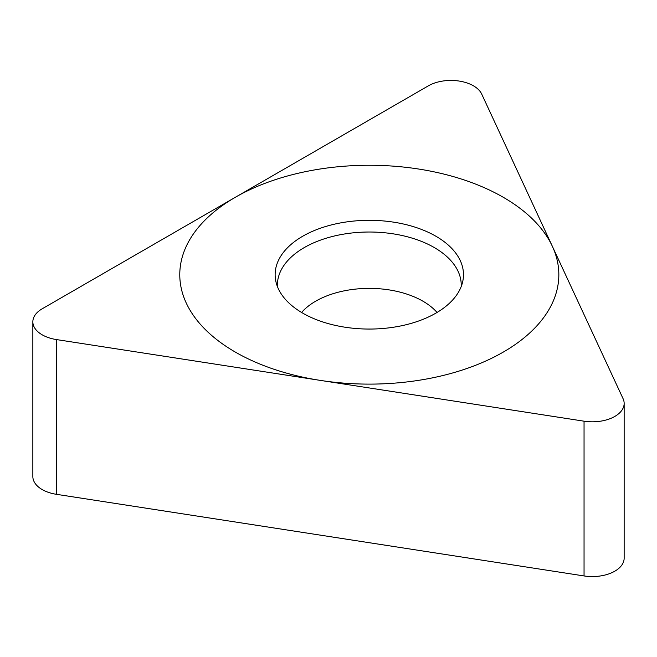 <?xml version="1.0" encoding="UTF-8"?>
<svg xmlns="http://www.w3.org/2000/svg" width="657" height="657" viewBox="0 0 657 657"><rect width="100%" height="100%" fill="white"/><g stroke="black" fill="none" stroke-linecap="round" stroke-linejoin="round"><path stroke-width="0.99" d="M56.461 339.57A31.856 18.388 0 0 1 42.179 308.806L428.405 85.821L42.179 308.806A31.856 18.388 0 0 0 32.85 321.807A31.856 18.388 0 0 0 56.461 339.57L584.048 421.186A31.856 18.388 0 0 0 624.15 403.423A31.856 18.388 0 0 0 623.066 398.668L481.696 94.066A31.856 18.388 0 0 0 428.405 85.821A31.856 18.388 0 0 1 481.696 94.066L623.066 398.668A31.856 18.388 0 0 1 584.048 421.186L56.461 339.57L56.461 494.319A31.856 18.388 180 0 1 32.85 476.555L32.85 321.807M435.895 236.241A94.165 54.367 180 0 1 462.742 281.467A94.165 54.367 180 0 1 399.842 326.118A94.165 54.367 180 0 1 302.721 313.126A94.165 54.367 180 0 1 275.874 281.467A94.165 54.367 180 0 1 327.909 225.852A94.165 54.367 180 0 1 435.895 236.241M56.461 494.319L584.048 575.943A31.856 18.388 180 0 0 624.15 558.179L624.15 403.423M461.198 286.583A91.923 53.069 180 0 0 434.31 247.566A91.923 53.069 0 0 0 332.943 236.348A91.923 53.069 0 0 0 277.426 286.583M235.288 352.062A189.528 109.423 0 0 0 503.328 352.062A189.528 109.423 0 0 0 503.328 197.314A189.528 109.423 0 0 0 235.288 197.314A189.528 109.423 0 0 0 235.288 352.062M584.048 421.186L584.048 575.943M301.579 312.453A75.851 43.789 0 0 1 422.944 301.202A75.851 43.789 180 0 1 437.045 312.453"/></g></svg>
